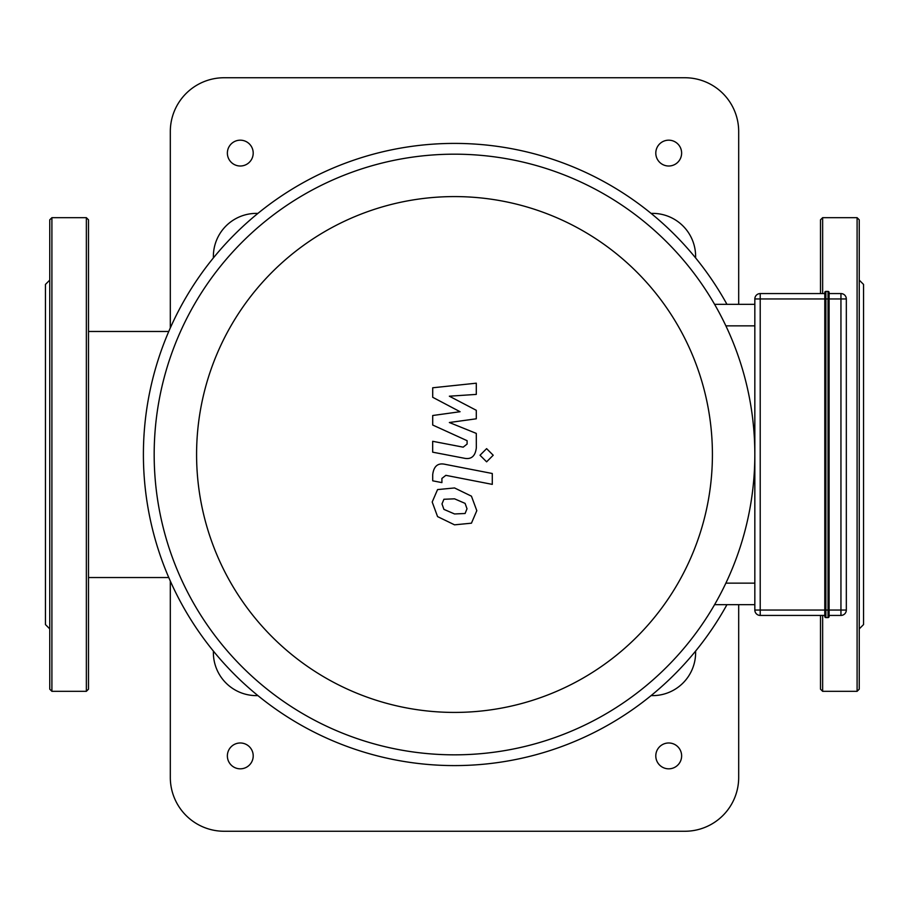 <?xml version="1.0" encoding="UTF-8"?>
<svg xmlns="http://www.w3.org/2000/svg" width="909" height="909" viewBox="0 0 909 909"><rect width="100%" height="100%" fill="white"/><g stroke="black" fill="none" stroke-linecap="round" stroke-linejoin="round"><path stroke-width="1.36" d="M859.244 614.132L859.244 652.889M859.244 399.733L859.244 548.025M859.244 219.83L859.244 689.17L857.096 691.317L857.096 217.683L859.244 219.83M859.244 294.868L859.244 360.975M859.244 628.88L863.55 624.574L863.55 284.426L859.244 280.12M820.497 293.573L820.497 219.83L822.645 217.683L857.096 217.683M820.497 615.427L820.497 689.17L822.645 691.317L857.096 691.317M49.756 294.868L49.756 509.267M88.503 289.187L88.503 256.111M86.355 217.683L51.904 217.683L49.756 219.83L49.756 689.17L51.904 691.317L86.355 691.317L88.503 689.17L88.503 219.83L86.355 217.683L86.355 691.317M49.756 628.88L45.45 624.574L45.45 284.426L49.756 280.12M824.793 292.493A1.079 1.079 0 0 1 825.872 291.414L828.031 291.414L828.031 617.586A1.079 1.079 0 0 0 829.099 616.507L829.099 292.493A1.079 1.079 0 0 0 828.031 291.414A1.079 1.079 0 0 1 829.099 292.493L829.099 298.959L825.872 298.959L825.872 291.414A1.079 1.079 0 0 0 824.793 292.493L824.793 616.507A1.079 1.079 0 0 0 825.872 617.586L828.031 617.586A1.079 1.079 0 0 0 829.099 616.507L829.099 615.427L840.95 615.427A5.386 5.386 0 0 0 846.324 610.041L846.324 298.959A5.386 5.386 0 0 0 840.95 293.573L829.099 293.573M825.872 617.586L825.872 610.041L824.793 610.041L824.793 298.959L825.872 298.959L825.872 610.041L829.099 610.041L829.099 615.427M824.793 293.573L760.208 293.573A5.386 5.386 0 0 0 754.834 298.959L754.834 610.041A5.386 5.386 0 0 0 760.208 615.427L824.793 615.427M824.793 610.041L754.834 610.041L754.834 604.667L714.588 604.667M754.834 304.333L714.588 304.333L754.834 304.333L754.834 298.959L760.208 298.959L760.208 293.573M432.707 397.29L460.068 411.72L432.707 415.515L432.707 425.026L467.101 440.683L467.101 444.058L463.181 447.16L432.673 441.297L432.673 452.171L463.908 458.159C471.157 459.772 475.305 456.329 476.327 447.819L476.293 433.4L449.353 422.515L476.293 418.799L476.293 410.3L449.353 396.199L476.293 394.404L476.293 383.189L432.707 387.779L432.707 397.29M465.09 513.494L467.01 508.767L465.09 503.381L454.545 498.825L443.91 499.268L441.99 503.916L443.91 509.381L454.545 513.96L465.09 513.494M471.441 496.166L454.545 487.951L437.559 489.587L432.195 502.007L437.559 516.596L454.545 524.834L471.441 523.186L476.805 510.676L471.441 496.166M492.28 473.498L445.171 464.34C437.922 462.692 433.763 466.124 432.707 474.634L432.707 480.816L441.91 482.611L441.91 478.429L445.842 475.339L492.28 484.372L492.28 473.498M480.02 455.239L486.61 461.829L493.212 455.239L486.61 448.648L480.02 455.239M454.5 712.417A257.917 257.917 0 0 1 231.136 325.547A257.917 257.917 0 0 1 677.864 325.547A257.917 257.917 0 0 1 454.5 712.417M454.5 754.834A300.334 300.334 0 0 0 714.588 304.333A300.334 300.334 0 0 0 194.412 304.333A300.334 300.334 0 0 0 454.5 754.834M726.95 604.667A311.094 311.094 0 0 1 147.781 506.495A311.094 311.094 0 0 1 726.95 304.333M213.376 257.929L213.376 256.429A43.053 43.053 0 0 1 256.429 213.376L257.929 213.376M257.929 695.624L256.429 695.624A43.053 43.053 0 0 1 213.376 652.571L213.376 651.071M695.624 651.071L695.624 652.571A43.053 43.053 0 0 1 652.571 695.624L651.071 695.624M651.071 213.376L652.571 213.376A43.053 43.053 0 0 1 695.624 256.429L695.624 257.929M170.313 327.933L170.313 131.566A53.824 53.824 0 0 1 224.137 77.742L684.863 77.742A53.824 53.824 0 0 1 738.687 131.566L738.687 304.333M170.313 581.067L170.313 777.434A53.824 53.824 0 0 0 224.137 831.258L684.863 831.258A53.824 53.824 0 0 0 738.687 777.434L738.687 604.667M668.717 742.983A12.919 12.919 0 0 1 679.898 762.367A12.919 12.919 0 0 1 657.525 762.367A12.919 12.919 0 0 1 668.717 742.983M668.717 140.179A12.919 12.919 0 0 1 679.898 159.552A12.919 12.919 0 0 1 657.525 159.552A12.919 12.919 0 0 1 668.717 140.179M240.283 742.983A12.919 12.919 0 0 1 251.475 762.367A12.919 12.919 0 0 1 229.102 762.367A12.919 12.919 0 0 1 240.283 742.983M240.283 140.179A12.919 12.919 0 0 1 251.475 159.552A12.919 12.919 0 0 1 229.102 159.552A12.919 12.919 0 0 1 240.283 140.179M822.645 217.683L822.645 293.573M822.645 615.427L822.645 691.317M51.904 217.683L51.904 691.317M828.031 617.586A1.079 1.079 0 0 0 829.099 616.507M829.099 292.493A1.079 1.079 0 0 0 828.031 291.414M760.208 615.427L760.208 298.959L824.793 298.959M829.099 298.959L840.95 298.959L840.95 610.041L829.099 610.041M840.95 293.573L840.95 298.959L846.324 298.959M846.324 610.041L840.95 610.041L840.95 615.427M754.834 583.135L725.882 583.135M725.882 325.865L754.834 325.865M88.503 577.533L168.767 577.533M88.503 331.467L168.767 331.467"/></g></svg>
